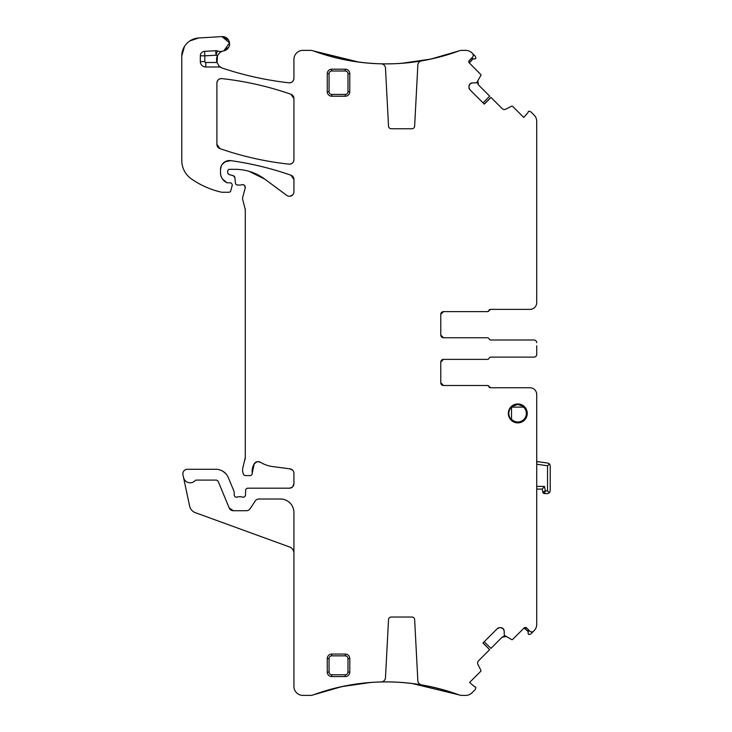 <?xml version="1.0" encoding="UTF-8"?>
<svg xmlns="http://www.w3.org/2000/svg" width="732" height="732" viewBox="0 0 732 732"><rect width="100%" height="100%" fill="white"/><g stroke="black" fill="none" stroke-linecap="round" stroke-linejoin="round"><path stroke-width="1.1" d="M528.586 630.307L528.037 633.207L528.76 634.571L530.773 634.031L534.076 630.728A9.013 9.013 0 0 0 536.721 624.35L536.721 394.502A6.753 6.753 0 0 0 536.648 393.551L536.648 393.551A6.753 6.753 0 0 1 536.721 394.502A6.753 6.753 0 0 0 536.492 392.791L536.721 394.502A6.753 6.753 0 0 0 529.959 387.75L490.769 387.75A1.803 1.803 0 0 1 489.104 386.624A1.803 1.803 0 0 0 487.43 385.499L443.473 385.499A2.699 2.699 0 0 1 440.774 382.799A2.699 2.699 0 0 0 443.473 385.499L440.774 382.799L441.341 384.456M534.689 389.68L534.104 389.168M536.721 542.705L536.721 541.918M536.721 589.425L536.721 588.647M536.721 398.098L536.721 398.565M536.721 396.9L536.721 401.786M441.817 359.943L443.473 359.375L440.774 362.075A2.699 2.699 0 0 1 443.473 359.375L487.43 359.375A1.803 1.803 0 0 0 489.104 358.25A1.803 1.803 0 0 1 490.769 357.125L534.012 357.125A2.699 2.699 0 0 0 536.721 354.416L536.721 351.314M490.513 357.125L534.012 357.125M441.542 384.684L443.473 385.499L487.164 385.499A1.803 1.803 0 0 1 488.839 386.624A1.803 1.803 0 0 0 490.513 387.75L529.959 387.75M489.809 387.475L490.769 387.75L489.104 386.624M488.482 385.837L487.43 385.499M440.774 382.799L440.774 362.075L441.579 360.144M536.721 345.806L536.721 354.416M490.513 340.005L534.012 340.005A2.699 2.699 0 0 1 536.721 342.704M534.012 340.005L490.769 340.005A1.803 1.803 0 0 1 489.104 338.879A1.803 1.803 0 0 0 487.43 337.754L443.473 337.754L440.774 335.046A2.699 2.699 0 0 0 443.473 337.754L441.542 336.94M441.341 336.702L440.774 335.046L440.774 314.33L443.473 311.622L487.43 311.622A1.803 1.803 0 0 0 489.104 310.496L490.769 309.371L529.959 309.371L490.513 309.371A1.803 1.803 0 0 0 488.839 310.496A1.803 1.803 0 0 1 487.164 311.622L443.473 311.622L441.817 312.189M440.774 314.33A2.699 2.699 0 0 1 443.473 311.622A2.699 2.699 0 0 0 440.774 314.33L441.579 312.399M488.39 311.347L489.717 309.709M536.648 303.57L536.721 302.618A6.753 6.753 0 0 1 529.959 309.371M534.781 307.349L535.302 306.754M484.2 104.026L490.943 97.402L502.143 108.592A3.157 3.157 0 0 0 505.803 109.169L511.613 106.204A0.897 0.897 0 0 1 512.665 106.369L523.764 117.468L528.037 112.563A0.897 0.897 0 0 1 528.266 111.694L528.76 111.2L530.773 111.74L534.076 115.052A9.013 9.013 0 0 1 536.721 121.42L536.721 302.618M469.898 89.734L468.974 87.501A3.157 3.157 0 0 0 469.898 89.734L484.309 104.136L490.998 97.448M483.065 102.892L489.69 96.139L478.499 84.949L477.621 83.265M477.603 83.155L477.914 81.289L478.499 84.949L477.63 83.32M469.898 84.061A3.157 3.157 0 0 0 468.974 86.294L470.127 83.841A3.157 3.157 0 0 1 472.35 82.917L476.596 82.78L480.878 75.469A0.897 0.897 0 0 0 480.714 74.426L469.084 62.751L473.156 58.679L469.294 63.007A1.803 1.803 0 0 1 469.294 60.463L468.773 61.598M471.628 58.505L474.528 59.054L475.892 58.331L475.352 56.318L472.039 53.006A9.013 9.013 0 0 0 465.671 50.371L462.011 50.371A9.013 9.013 0 0 0 458.9 50.929C410.414 68.177 361.928 68.177 313.433 50.929A210.596 210.596 0 0 0 381.088 63.821A4.502 4.502 0 0 1 385.48 68.094L388.527 126.188A2.699 2.699 0 0 0 391.227 128.75L411.942 128.75A2.699 2.699 0 0 0 414.641 126.188L417.844 65.093A4.502 4.502 0 0 1 421.586 60.884A210.596 210.596 0 0 0 458.9 50.929L430.617 59.136L401.465 63.327M358.826 62.101L313.433 50.929A9.013 9.013 0 0 0 310.322 50.371L302.938 50.371A9.013 9.013 0 0 0 293.925 59.384L293.925 78.342C293.587 81.316 291.912 82.808 288.92 82.817C266.347 80.246 244.278 75.396 222.72 68.25A327.918 327.918 0 0 0 288.92 82.817C266.347 80.246 244.287 75.387 222.72 68.25A9.013 9.013 0 0 1 221.165 67.573A4.502 4.502 0 0 0 218.969 66.996L218.969 65.853L221.165 67.573M293.925 78.342C293.578 81.316 291.912 82.808 288.92 82.817A4.502 4.502 0 0 0 293.925 78.342M217.056 62.687L217.495 55.669L217.056 62.687M228.805 47.104L223.8 50.865L229.546 42.886L221.979 36.6L198.729 37.973L189.826 40.946M228.677 40.251L223.196 36.627M184.217 46.894L181.774 55.952L181.774 160.454A22.518 22.518 0 0 0 191.427 178.937A85.58 85.58 0 0 0 221.293 192.15A4.502 4.502 0 0 0 222.29 192.26L228.988 192.26A1.803 1.803 0 0 0 230.726 190.924L230.049 191.912M184.482 46.445L181.774 55.952A18.016 18.016 0 0 1 198.729 37.973L190.293 40.644M222.4 178.892L226.764 182.588C222.784 180.539 220.698 177.263 220.506 172.789A10.806 10.806 0 0 0 226.764 182.588L227.716 182.799L226.764 182.588A2.251 2.251 0 0 0 227.716 182.799L229.967 182.799A2.251 2.251 0 0 1 232.145 185.635L230.726 190.924M224.788 161.891L230.772 160.637A9.013 9.013 0 0 0 220.506 169.559L220.506 172.789M222.061 164.508L225.548 161.47M220.506 169.559L221.403 165.633M230.772 160.637C251.296 163.529 271.343 168.378 290.915 175.204A315.309 315.309 0 0 0 230.772 160.637C251.296 163.52 271.343 168.378 290.915 175.204L293.925 179.459L293.925 191.766A4.502 4.502 0 0 1 286.743 195.389L264.673 179.047L249.1 171.325M293.925 179.459A4.502 4.502 0 0 0 290.915 175.204L293.02 176.751M292.672 194.895L290.009 196.231M292.718 194.84L290.082 196.222M228.146 173.786L229.381 174.637A2.251 2.251 0 0 1 227.716 172.459L227.716 171.132A1.803 1.803 0 0 1 229.519 169.33L235.201 169.33A49.547 49.547 0 0 1 264.673 179.047M229.381 174.637L233.252 175.671L234.917 177.656L235.384 183A2.251 2.251 0 0 0 237.625 185.05L240.087 185.05A4.502 4.502 0 0 0 241.652 184.775L242.905 184.62M234.917 177.656A2.251 2.251 0 0 0 233.252 175.671L234.35 176.348M236.088 184.446L236.893 184.931M243.655 184.821L244.964 186.01M244.68 185.589L245.202 188.005L242.731 197.219A4.502 4.502 0 0 0 242.731 199.552L245.284 209.654L245.284 457.546L242.887 467.666A9.013 9.013 0 0 0 242.887 472.332L243.308 473.915A2.251 2.251 0 0 0 245.485 475.59L249.996 475.59A2.251 2.251 0 0 0 252.238 473.064L254.269 463.759C255.925 461.581 257.984 461.087 260.446 462.276A4.502 4.502 0 0 0 254.269 463.759L257.088 461.736M245.129 208.492L245.284 209.654A4.502 4.502 0 0 0 245.129 208.492M245.284 457.546L244.973 459.87A9.013 9.013 0 0 0 245.284 457.546M244.076 475.086L245.485 475.59M252.238 473.064L254.269 463.759A14.411 14.411 0 0 0 252.238 473.064M257.627 461.645L260.446 462.276A31.531 31.531 0 0 0 272.697 466.586L290.009 468.864C292.434 469.377 293.733 470.868 293.925 473.329L293.925 483.696C293.66 486.432 292.16 487.933 289.424 488.198A4.502 4.502 0 0 0 293.925 483.696L292.58 486.908M293.733 472.03L293.925 473.329A4.502 4.502 0 0 0 290.009 468.864L292.763 470.31M292.187 487.256L289.424 488.198L247.892 488.198A2.251 2.251 0 0 0 245.641 490.358L245.458 495.042C245.119 496.753 244.095 497.421 242.393 497.055A2.251 2.251 0 0 0 245.458 495.042C245.11 496.753 244.095 497.421 242.393 497.055A4.502 4.502 0 0 0 240.782 496.753L238.879 496.753A4.502 4.502 0 0 0 237.26 497.055C235.512 497.421 234.496 496.717 234.203 494.951A2.251 2.251 0 0 0 237.26 497.055C235.512 497.412 234.496 496.717 234.203 494.951L234.203 492.252A2.251 2.251 0 0 0 234.03 491.392L228.329 477.621A13.515 13.515 0 0 0 215.839 469.276L187.355 469.276A4.502 4.502 0 0 0 182.954 474.72L183.531 477.438A6.753 6.753 0 0 0 195.069 480.659A1.803 1.803 0 0 1 196.377 480.091L215.839 480.091A2.699 2.699 0 0 1 218.337 481.757L229.18 507.935L233.343 510.716L246.364 510.716A4.502 4.502 0 0 0 250.115 508.713L255.221 501.017A4.502 4.502 0 0 1 258.972 499.004L280.42 499.004A13.515 13.515 0 0 1 293.925 512.519L293.925 686.387A9.013 9.013 0 0 0 302.938 695.4L310.322 695.4A9.013 9.013 0 0 0 313.433 694.842C361.928 677.594 410.414 677.594 458.9 694.842A210.596 210.596 0 0 0 421.586 684.887A4.502 4.502 0 0 1 417.844 680.678L414.641 619.583A2.699 2.699 0 0 0 411.942 617.021L391.227 617.021A2.699 2.699 0 0 0 388.527 619.583L385.48 677.676A4.502 4.502 0 0 1 381.088 681.949A210.596 210.596 0 0 0 313.433 694.842L341.725 686.634L370.877 682.444M225.895 473.769L222.839 471.234M293.925 553.291A6.753 6.753 0 0 0 289.488 546.941L195.343 512.674A9.013 9.013 0 0 1 189.615 506.087L183.531 477.438M411.97 683.468L458.9 694.842A9.013 9.013 0 0 0 462.011 695.4L465.671 695.4A9.013 9.013 0 0 0 472.039 692.765L475.352 689.452L475.892 687.439L475.397 686.955A0.897 0.897 0 0 0 474.528 686.717L469.615 682.444L480.714 671.345A0.897 0.897 0 0 0 480.878 670.302L477.914 664.482A3.157 3.157 0 0 1 478.499 660.822L489.644 649.677L482.955 642.989L497.357 628.587L499.59 627.663A3.157 3.157 0 0 0 497.357 628.587M484.2 641.744L490.943 648.378L502.143 637.179L503.826 636.3M503.936 636.291L505.803 636.602L502.143 637.179L503.762 636.318M503.03 628.587A3.157 3.157 0 0 0 500.798 627.663L503.25 628.806A3.157 3.157 0 0 1 504.174 631.039L504.302 635.275L511.613 639.567A0.897 0.897 0 0 0 512.665 639.402L524.332 627.772L528.403 631.835L524.085 627.983A1.803 1.803 0 0 1 526.628 627.983L524.332 627.772M293.925 98.491L293.925 159.677C293.587 162.641 291.922 164.133 288.939 164.151A4.502 4.502 0 0 0 293.925 159.677C293.587 162.641 291.922 164.133 288.939 164.151C265.35 161.562 242.356 156.383 219.929 148.614L216.901 144.36L216.901 83.082C217.248 80.117 218.923 78.626 221.906 78.608A4.502 4.502 0 0 0 216.901 83.082C217.248 80.117 218.914 78.626 221.906 78.608C245.495 81.234 268.488 86.44 290.906 94.245L293.925 98.491A4.502 4.502 0 0 0 290.906 94.245L293.02 95.782M216.901 144.36A4.502 4.502 0 0 0 219.929 148.614A315.309 315.309 0 0 0 288.939 164.151C265.35 161.562 242.356 156.383 219.929 148.614L217.816 147.077M221.906 78.608C245.495 81.234 268.488 86.44 290.906 94.245A315.309 315.309 0 0 0 221.906 78.608M245.202 188.005A2.699 2.699 0 0 0 241.652 184.775M229.18 507.935A4.502 4.502 0 0 0 233.343 510.716M362.047 683.276C356.219 683.999 356.219 683.999 362.047 683.276L366.174 682.837A210.596 210.596 0 0 1 435.879 687.842L440.005 688.885C445.815 690.477 445.815 690.477 440.005 688.885C445.815 690.477 445.815 690.477 440.005 688.885M483.065 642.879L489.644 649.677M500.798 627.663L499.59 627.663M504.174 631.039L503.25 628.806M526.628 627.983L529.812 631.167A2.699 2.699 0 0 0 533.637 631.167M531.249 631.917L532.503 631.844M440.774 362.075A2.699 2.699 0 0 1 443.473 359.375M468.974 86.294L468.974 87.501M472.35 82.917L470.127 83.841M469.294 60.463L472.479 57.27A2.699 2.699 0 0 0 472.479 53.454M473.229 55.842L473.165 54.589M440.005 56.886C445.815 55.293 445.815 55.293 440.005 56.886C445.815 55.293 445.815 55.293 440.005 56.886M438.349 57.316L435.879 57.929A210.596 210.596 0 0 1 366.174 62.934L362.047 62.495C356.219 61.772 356.219 61.772 362.047 62.495M215.766 50.728L216.004 55.229L204.832 55.824L204.832 61.589L200.33 61.589L200.33 55.824A4.502 4.502 0 0 1 204.594 51.332L215.766 50.728A4.502 4.502 0 0 1 217.459 50.966L216.004 55.229A13.515 13.515 0 0 0 217.505 55.65A9.013 9.013 0 0 0 216.992 62.495L218.969 65.853M217.505 55.65C219.243 52.933 221.064 51.405 222.967 51.075A9.013 9.013 0 0 1 223.8 50.865A7.21 7.21 0 0 0 229.546 42.877A7.21 7.21 0 0 0 221.979 36.6M200.33 61.589A5.408 5.408 0 0 0 205.738 66.996L218.969 66.996M217.459 50.966A9.013 9.013 0 0 0 222.967 51.075M517.798 422.886A9.461 9.461 0 0 0 527.26 413.424A9.461 9.461 0 0 0 517.798 403.963A9.461 9.461 0 0 0 508.337 413.424A9.461 9.461 0 0 0 517.798 422.886M331.77 676.569L345.284 676.569A4.502 4.502 0 0 0 349.786 672.067L349.786 658.553A4.502 4.502 0 0 0 345.284 654.051L331.77 654.051A4.502 4.502 0 0 0 327.259 658.553L327.259 672.067A4.502 4.502 0 0 0 331.77 676.569L331.77 674.767L345.284 674.767A2.699 2.699 0 0 0 347.984 672.067L349.786 672.067M331.77 96.221L345.284 96.221A4.502 4.502 0 0 0 349.786 91.72L349.786 73.703A4.502 4.502 0 0 0 345.284 69.201L331.77 69.201A4.502 4.502 0 0 0 327.259 73.703L327.259 91.72A4.502 4.502 0 0 0 331.77 96.221L331.77 94.428L345.284 94.428A2.699 2.699 0 0 0 347.984 91.72L349.786 91.72M528.577 631.204L528.111 629.465M443.473 337.754A2.699 2.699 0 0 1 440.774 335.046M489.104 310.496A1.803 1.803 0 0 1 490.769 309.371M472.515 58.514L470.777 58.981M536.721 464.244L547.527 465.762L549.567 463.987L547.902 463.082L549.567 463.987L550.226 465.762L550.226 490.898L549.439 492.81L550.226 490.898M536.721 461.517L547.902 463.082L537.746 461.654L536.721 462.551A0.897 0.897 0 0 1 537.746 461.654L536.721 462.551M547.527 465.762L547.527 490.898L549.439 492.81L547.527 493.606L549.439 492.81M550.226 465.762L549.567 463.987M536.721 486.396L544.498 486.396L542.229 489.095L542.76 492.114L545.294 490.898L542.76 492.114L542.229 489.095L536.721 489.095L542.229 489.095L544.498 486.396L545.294 490.898L544.535 493.606L547.527 493.606L544.535 493.606L542.76 492.114L544.535 493.606M514.916 404.412L517.798 404.412L523.362 406.342A9.013 9.013 0 0 1 517.798 422.437A9.013 9.013 0 0 1 510.744 419.024C508.173 415.291 508.173 411.558 510.744 407.825A9.013 9.013 0 0 1 517.798 404.412L512.235 406.342L512.016 407.12L523.581 407.12L523.362 406.342A9.013 9.013 0 0 1 517.798 422.437A9.013 9.013 0 0 1 510.744 419.024L511.522 419.244L510.744 419.024A9.013 9.013 0 0 0 517.798 422.437M520.242 404.284L519.674 404.613A9.013 9.013 0 0 1 519.894 404.668M526.811 413.488L526.811 416.307M508.987 415.291A9.013 9.013 0 0 1 508.978 411.576M543.794 493.441A1.803 1.803 0 0 1 543.043 492.81M510.744 407.825A9.013 9.013 0 0 1 512.235 406.342A9.013 9.013 0 0 0 510.744 407.825L511.522 407.605L511.522 419.244A8.555 8.555 0 0 0 525.777 416.526A8.555 8.555 0 0 0 523.581 407.12L523.362 406.342M527.223 412.61L526.802 413.113M204.832 61.589A0.897 0.897 0 0 0 205.738 62.495L216.992 62.495M205.738 66.996L205.738 62.495M200.33 55.824L204.832 55.824L204.594 51.332M345.284 676.569L345.284 674.767M331.77 674.767A2.699 2.699 0 0 1 329.061 672.067L327.259 672.067M329.061 672.067L329.061 658.553L327.259 658.553M345.284 654.051L345.284 655.854L331.77 655.854L331.77 654.051M331.77 655.854A2.699 2.699 0 0 0 329.061 658.553M345.284 655.854A2.699 2.699 0 0 1 347.984 658.553L349.786 658.553M347.984 658.553L347.984 672.067M345.284 96.221L345.284 94.428M331.77 94.428A2.699 2.699 0 0 1 329.061 91.72L327.259 91.72M329.061 91.72L329.061 73.703L327.259 73.703M345.284 69.201L345.284 71.004L331.77 71.004L331.77 69.201M331.77 71.004A2.699 2.699 0 0 0 329.061 73.703M345.284 71.004A2.699 2.699 0 0 1 347.984 73.703L349.786 73.703M347.984 73.703L347.984 91.72M545.294 490.898L547.527 490.898M511.522 407.605A8.555 8.555 0 0 1 512.016 407.12"/></g></svg>
